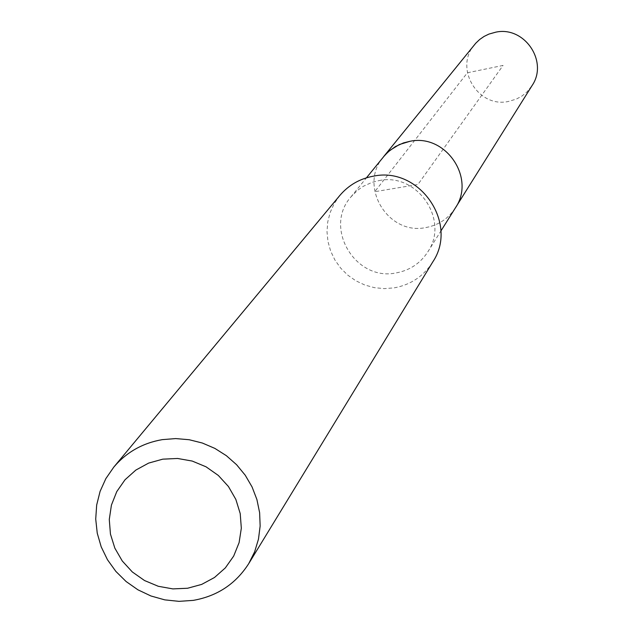 <?xml version="1.0" encoding="UTF-8"?>
<svg xmlns="http://www.w3.org/2000/svg" width="633" height="633" viewBox="0 0 633 633"><rect width="100%" height="100%" fill="white"/><g stroke="black" fill="none" stroke-linecap="round" stroke-linejoin="round"><path stroke-width="0.47" stroke-dasharray="3.17 2.37" d="M474.608 44.563C453.845 67.834 477.725 108.156 508.259 101.494L516.314 99.112L521.853 96.097L526.751 92.149L532.029 85.637M455.356 207.941C448.33 218.67 438.471 225.206 425.795 227.564C387.776 235.721 357.867 185.516 383.638 156.636C357.867 185.516 387.776 235.721 425.795 227.564C438.471 225.206 448.33 218.67 455.356 207.941M379.151 180.571C417.384 172.382 449.826 220.126 427.758 251.958C420.241 263.431 409.701 270.418 396.116 272.926C355.422 281.606 323.328 227.864 350.888 196.982L357.605 190.264L363.484 186.213L372.18 182.296L379.151 180.571M339.826 195.462L334.248 203.517L330.181 212.435L327.736 221.938L327 231.741L327.973 241.545L330.64 251.056L334.904 259.997L340.657 268.091L347.707 275.094L355.857 280.799L364.845 285.032L374.412 287.667L384.271 288.624L394.114 287.873C410.809 284.795 423.691 276.146 432.766 261.943M503.069 65.436L467.376 72.779L374.744 191.712L417.93 184.48L503.069 65.436M427.758 251.958L440.861 231.053M350.888 196.982L366.444 177.818"/><path stroke-width="0.95" d="M440.861 231.053L532.029 85.637C548.637 61.638 524.488 25.906 495.829 32.156L488.913 34.087L484.079 36.437L479.656 39.499L475.771 43.202L383.638 156.636L388.219 151.809L395.403 146.563L403.53 142.9L410.042 141.278C445.743 133.595 475.992 178.166 455.356 207.941C475.992 178.166 445.743 133.595 410.042 141.278L399.368 144.53L389.912 150.361L385.078 154.95L366.444 177.818M248.745 563.607L432.766 261.943C458.814 223.362 419.537 166.297 373.573 176.14C359.963 178.601 348.712 185.042 339.826 195.462L113.805 467.091C126.513 452.184 142.686 443.037 162.325 439.626L175.729 438.582L189.188 439.729L202.354 443.029L214.872 448.401L226.392 455.705L236.607 464.733L245.248 475.241L252.076 486.959L256.911 499.548L259.625 512.69L260.147 526.023L258.462 539.181L254.632 551.826L248.745 563.607C235.761 583.903 217.246 596.167 193.192 600.385L178.981 601.35L164.754 599.862L150.923 595.97L137.907 589.798L126.102 581.521L115.847 571.393L107.468 559.722L101.201 546.849L97.245 533.168L95.718 519.076L96.675 505.007L100.085 491.382L105.853 478.611L113.805 467.091M187.574 588.255L172.856 588.896L158.266 586.277L144.522 580.532L132.321 571.963L122.264 560.98L114.842 548.138L110.443 534.07L109.28 519.479L111.424 505.087L116.757 491.619L125.033 479.751L135.842 470.082L148.628 463.095L162.776 459.162L177.556 458.466L192.226 461.061L206.049 466.814L218.322 475.438L228.426 486.492L235.848 499.421L240.216 513.569L241.323 528.215L239.1 542.631L233.68 556.083L225.332 567.904L214.484 577.502L201.69 584.401L187.574 588.255"/></g></svg>
